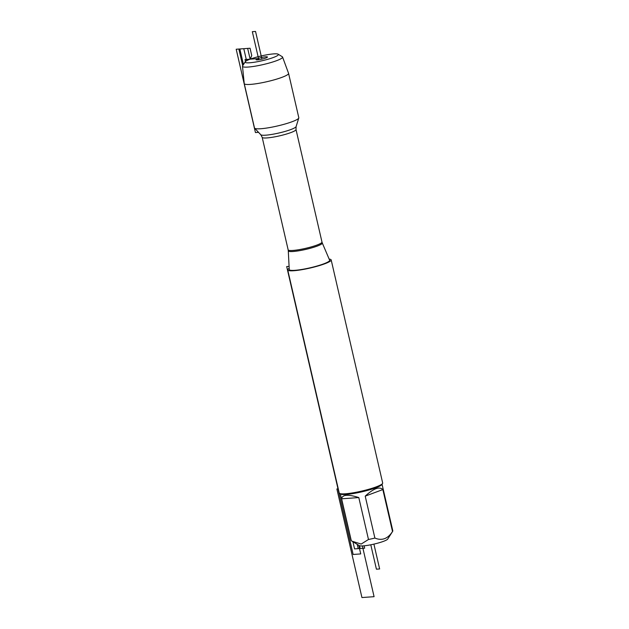 <?xml version="1.0" encoding="UTF-8"?>
<svg xmlns="http://www.w3.org/2000/svg" width="629" height="629" viewBox="0 0 629 629"><rect width="100%" height="100%" fill="white"/><g stroke="black" fill="none" stroke-linecap="round" stroke-linejoin="round"><path stroke-width="0.94" d="M258.527 59.763L257.772 58.615A5.85 0.833 -13 0 0 256.089 59.708A5.85 0.833 -13 0 0 259.848 59.566A5.85 0.833 -13 0 0 265.737 58.041A5.85 0.833 -13 0 0 267.451 57.082A5.85 0.833 -13 0 0 264.101 57.011A5.85 0.833 -13 0 0 257.772 58.615L245.035 59.527L245.491 61.485M243.454 64.551L239.861 48.976L247.661 48.409L250.145 59.165A17.054 2.43 -13 0 0 245.231 61.784A17.054 2.43 -13 0 0 262.301 60.699A17.054 2.43 -13 0 0 278.12 54.188A17.054 2.43 -13 0 0 266.83 54.802A17.054 2.43 -13 0 0 250.145 59.165L251.749 55.604L250.051 48.236L238.863 49.046L242.715 65.715M323.565 263.913A20.733 2.956 -13 0 0 329.627 260.194L322.284 242.975A17.447 2.492 167 0 1 317.181 246.104A17.447 2.492 167 0 1 298.751 250.798A17.447 2.492 167 0 1 288.294 250.822L289.238 269.519A20.733 2.956 -13 0 0 301.668 269.487A20.733 2.956 -13 0 0 323.565 263.913M329.164 259.101A22.29 3.176 167 0 1 331.176 259.911A22.29 3.176 167 0 1 310.168 268.025A22.29 3.176 167 0 1 287.728 269.943A22.29 3.176 167 0 1 289.183 268.331M242.487 66.289L244.233 83.539A22.746 3.247 -13 0 0 244.241 83.602L254.478 127.939A22.746 3.247 -13 0 0 254.619 128.19A22.746 3.247 -13 0 0 269.236 127.64A22.746 3.247 -13 0 0 292.131 121.712A22.746 3.247 -13 0 0 298.791 117.993A22.746 3.247 -13 0 0 298.806 117.709L288.569 73.365A22.746 3.247 -13 0 0 288.554 73.31L282.563 57.035A20.568 2.933 167 0 1 263.197 64.567A20.568 2.933 167 0 1 242.487 66.289A20.568 2.933 167 0 1 242.613 65.88L245.231 61.784M287.728 269.943L339.228 493.018A22.29 3.176 -13 0 0 339.558 493.411A22.29 3.176 -13 0 0 354.316 492.609A22.29 3.176 -13 0 0 376.126 486.909A22.29 3.176 -13 0 0 382.55 483.489A22.29 3.176 -13 0 0 382.676 482.993L331.176 259.911M382.055 484.267L392.803 530.813A21.402 3.051 167 0 1 392.685 531.293L387.692 539.1A14.711 2.099 167 0 1 375.466 543.747A14.711 2.099 167 0 1 359.316 545.65L351.289 540.736A21.402 3.051 167 0 1 351.092 540.445L340.344 493.891M382.841 489.574C379.46 486.241 373.587 488.426 365.213 496.139L382.841 489.574L392.52 531.497C387.834 538.817 381.952 541.003 374.892 538.062A21.402 3.051 167 0 1 368.484 539.493L361.164 544.061L352.043 541.207M365.213 496.139L374.892 538.062M358.805 497.57C348.057 494.142 342.325 494.559 341.61 498.813L358.805 497.57L368.484 539.493M341.61 498.813L351.289 540.736M382.55 483.489L381.889 484.527A21.402 3.051 167 0 1 361.84 491.839A21.402 3.051 167 0 1 340.611 494.056L339.558 493.411M244.241 83.602A22.746 3.247 -13 0 0 267.136 81.644A22.746 3.247 -13 0 0 288.569 73.365M278.12 54.188L282.272 56.72A20.568 2.933 167 0 1 282.563 57.035M258.802 59.724L252.323 31.686L255.547 31.45L261.75 58.324M359.466 545.72L360.11 548.504L354.567 548.905L352.916 541.742M357.225 544.368L358.216 548.637L364.663 548.173L364.12 545.823M338.276 488.875L336.877 488.977L361.942 597.55L374.082 596.677L362.375 545.948M358.75 545.304L360.739 553.921L353.152 554.471L286.69 266.57L289.081 266.397M373.909 544.124L379.641 568.954L376.417 569.182L370.788 544.793M246.568 60.738L243.785 48.692L236.197 49.235L255.437 132.554L258.527 132.326M262.183 137.319L288.153 249.839A17.353 2.477 -13 0 0 298.751 249.713A17.353 2.477 -13 0 0 316.882 245.082A17.353 2.477 -13 0 0 321.977 242.031L296 129.511A17.353 2.477 167 0 1 290.905 132.57A17.353 2.477 167 0 1 272.774 137.201A17.353 2.477 167 0 1 262.183 137.319L260.807 134.748A18.178 2.595 -13 0 0 272.483 134.307A18.178 2.595 -13 0 0 290.779 129.566A18.178 2.595 -13 0 0 296.102 126.594L298.791 117.993M260.807 134.748L254.619 128.19M296 129.511L296.102 126.594M322.284 242.975L321.977 242.031M288.153 249.839L288.294 250.822"/></g></svg>
